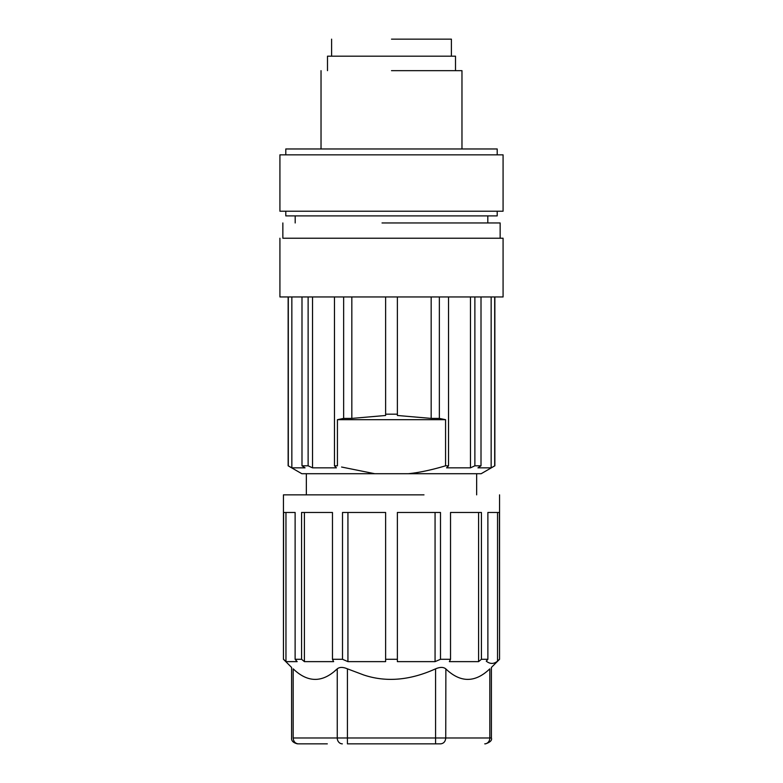 <?xml version="1.0" encoding="UTF-8"?>
<svg xmlns="http://www.w3.org/2000/svg" width="783" height="783" viewBox="0 0 783 783"><rect width="100%" height="100%" fill="white"/><g stroke="black" fill="none" stroke-linecap="round" stroke-linejoin="round"><path stroke-width="1.17" d="M461.618 70.656L391.5 70.656M327.49 70.656L327.49 56.18L455.51 56.18L455.51 70.656M285.795 154.838L285.795 148.966L497.205 148.966L497.205 154.838M279.923 154.838L503.077 154.838L503.077 211.214L279.923 211.214L279.923 154.838M285.795 211.214L285.795 215.902L497.205 215.902L497.205 211.214M500.141 238.228L500.141 222.959L382.035 222.959M400.965 238.228L282.859 238.228L282.859 222.959M279.923 238.228L279.923 296.953L503.077 296.953L503.077 238.228L381.771 238.228M391.5 39.15L451.302 39.15L391.5 39.15M288.144 296.953L288.144 465.807L301.837 473.715L374.773 473.715L341.584 467.03M374.773 473.715L481.163 473.715L494.856 465.807L494.856 296.953M408.227 473.715C418.925 472.668 431.374 470.035 445.566 465.807L448.542 465.807L446.604 467.843L470.475 467.843L474.88 465.807L481.007 465.807L477.953 467.843L491.156 467.843L494.856 465.807M494.69 465.807L494.69 296.953M445.566 465.807L445.566 419.688L337.434 419.688L337.434 465.807L334.458 465.807L336.396 467.843L312.525 467.843L308.12 465.807L301.993 465.807L305.047 467.843L291.844 467.843L288.144 465.807M288.31 296.953L288.31 465.807M491.156 296.953L491.156 467.843M481.007 296.953L481.007 465.807M474.88 465.807L474.88 296.953M470.475 296.953L470.475 467.843M448.542 465.807L448.542 296.953M445.566 419.688L439.351 418.406L439.351 296.953M439.351 418.406L431.169 418.406L397.373 415.479L397.373 414.187L385.627 414.187L385.627 415.479L351.831 418.406L343.649 418.406L337.434 419.688M334.458 296.953L334.458 465.807M343.649 296.953L343.649 418.406M312.525 296.953L312.525 467.843M308.12 296.953L308.12 465.807M301.993 296.953L301.993 465.807M291.844 296.953L291.844 467.843M423.995 494.856L283.446 494.856L283.446 659.286L283.603 512.474L295.122 512.474L295.122 659.286L297.158 661.635L285.961 661.635L283.603 659.286M431.169 296.953L431.169 418.406M351.831 296.953L351.831 418.406M397.373 414.187L397.373 296.953M385.627 414.187L385.627 296.953M499.554 494.856L499.554 659.286L499.397 512.474L487.878 512.474L487.878 659.286L481.428 659.286L481.428 512.474L450.528 512.474L450.528 659.286L440.496 659.286L440.496 512.474L397.373 512.474L397.373 659.286L385.627 659.286L385.627 512.474L342.504 512.474L342.504 659.286L332.472 659.286L332.472 512.474L301.572 512.474L301.572 659.286L295.122 659.286M342.504 659.286L347.936 661.635L385.627 661.635L385.627 659.286M332.472 659.286L333.646 661.635L304.401 661.635L304.401 512.474M301.572 659.286L304.401 661.635M294.251 669.788L293.175 668.839C307.866 682.903 322.557 682.903 337.248 668.839L334.781 670.953M293.175 668.839C291.07 666.959 291.07 666.959 293.175 668.839L293.175 737.977C291.08 737.977 291.08 737.977 293.175 737.977C293.498 741.521 295.191 743.478 298.264 743.85L327.314 743.85M347.427 668.839L347.427 737.977L337.248 737.977L337.248 668.839C339.587 666.959 342.974 666.959 347.427 668.839L363.723 674.975C386.107 682.443 410.057 680.398 435.573 668.839C440.026 666.959 443.413 666.959 445.752 668.839C460.443 682.903 475.134 682.903 489.825 668.839C491.93 666.959 491.93 666.959 489.825 668.839L489.825 737.977L445.752 737.977L445.87 668.946M285.961 661.635L285.961 512.474M347.936 661.635L347.936 512.474M487.878 659.286L486.263 661.146C490.021 664.16 493.779 664.16 497.538 661.146L499.397 659.286M450.528 659.286L449.354 661.635L478.599 661.635L481.428 659.286M397.373 659.286L397.373 661.635L435.064 661.635L440.496 659.286M435.064 661.635L435.064 512.474M478.599 661.635L478.599 512.474M497.538 661.146L497.538 512.474M435.573 743.85L435.573 737.977L445.752 737.977C445.429 741.521 443.726 743.478 440.663 743.85L347.427 743.85L347.427 737.977L435.573 737.977L435.573 668.839M342.337 743.85A5.873 5.09 -90 0 1 337.248 737.977L293.175 737.977M484.736 743.85A5.873 5.09 -90 0 0 489.825 737.977L491.401 737.977L491.401 667.439L499.554 659.286M461.97 148.966L461.97 70.656M321.03 148.966L321.03 70.656M295.191 215.902L295.191 222.959M487.809 215.902L487.809 222.959M451.399 39.15L451.399 56.18M331.601 39.15L331.601 56.18M476.651 494.856L476.651 473.715M306.349 494.856L306.349 473.715M297.471 743.85C293.243 742.793 291.286 740.835 291.599 737.977L291.599 667.439L283.446 659.286M491.401 737.977C492.213 740.287 490.256 742.245 485.529 743.85"/></g></svg>
